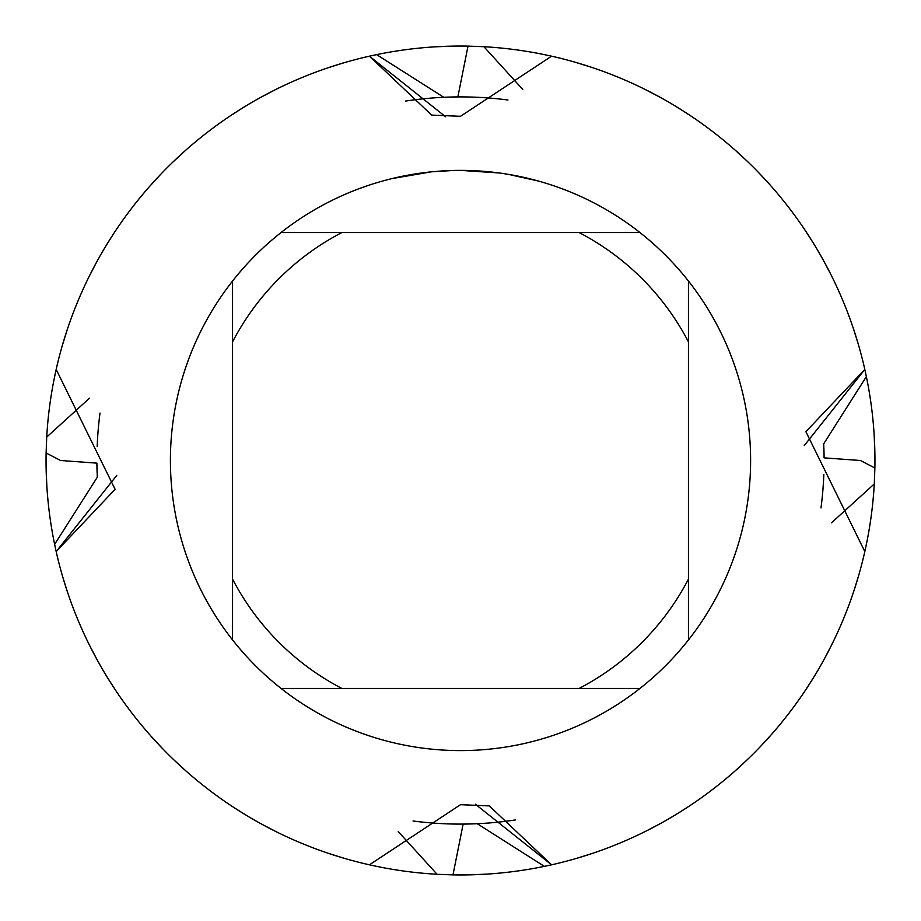 <?xml version="1.0" encoding="UTF-8"?>
<svg xmlns="http://www.w3.org/2000/svg" width="921" height="921" viewBox="0 0 921 921"><rect width="100%" height="100%" fill="white"/><g stroke="black" fill="none" stroke-linecap="round" stroke-linejoin="round"><path stroke-width="1.38" d="M465.727 170.431L469.33 170.523M492.643 172.169L493.76 172.296M499.09 172.964L460.5 170.385A290.115 290.115 0 0 1 639.957 688.448A290.115 290.115 0 0 1 232.553 281.043L232.553 639.957M508.162 174.322L538.071 180.953M436.301 874.248L437.072 874.282A414.45 414.45 0 0 1 369.436 864.819L377.817 866.615A414.45 414.45 0 0 1 369.436 864.819L460.5 804.689L489.316 805.898L551.575 864.819L475.409 804.252L551.575 864.819L544.369 866.373A414.45 414.45 0 0 1 452.982 874.881L437.072 874.282L398.229 831.548M831.548 522.771L874.282 483.928A414.45 414.45 0 0 1 864.819 551.564L866.615 543.183A414.45 414.45 0 0 1 864.819 551.564L864.819 551.564A414.45 414.45 0 0 1 551.575 864.819A414.45 414.45 0 0 0 864.819 551.575L805.898 431.684L864.819 369.425L804.252 445.591L864.819 369.425L866.373 376.631A414.45 414.45 0 0 1 874.881 468.018L874.248 484.699M551.575 56.181A414.45 414.45 0 0 1 864.819 369.425A414.45 414.45 0 0 0 551.575 56.181L460.5 116.311L431.684 115.102L369.425 56.181L445.591 116.748L369.425 56.181L376.631 54.627L443.772 97.292L457.864 96.912L468.018 46.119L483.928 46.718A414.45 414.45 0 0 1 551.564 56.181L543.183 54.385A414.45 414.45 0 0 1 551.564 56.181A414.45 414.45 0 0 0 483.928 46.718A414.45 414.45 0 0 1 551.564 56.181A414.45 414.45 0 0 0 483.928 46.718L484.699 46.752M431.051 171.882L392.024 178.582M441.355 171.018L445.511 170.776M421.473 173.021L426.273 172.411M453.627 170.466L432.283 171.755M46.752 436.301L46.718 437.072A414.45 414.45 0 0 1 56.181 369.436L115.102 489.316L56.181 551.575L116.748 475.409L56.181 551.575L54.627 544.369L97.292 477.228L96.912 463.136L60.579 460.5L46.119 452.982L46.718 437.072L89.452 398.229M56.181 369.425A414.45 414.45 0 0 1 369.425 56.181A414.45 414.45 0 0 0 56.181 369.425L54.385 377.817A414.45 414.45 0 0 1 56.181 369.436M369.425 864.819A414.45 414.45 0 0 1 56.181 551.575A414.45 414.45 0 0 0 437.072 874.282A414.45 414.45 0 0 1 369.436 864.819A414.45 414.45 0 0 0 437.072 874.282M281.043 688.448L341.887 688.448A256.959 256.959 0 0 1 232.553 579.113M341.887 688.448L639.957 688.448M688.448 639.957L688.448 579.113A256.959 256.959 0 0 1 579.113 688.448M688.448 579.113L688.448 281.043M639.957 232.553L579.113 232.553A256.959 256.959 0 0 1 688.448 341.887M579.113 232.553L281.043 232.553A290.115 290.115 0 0 1 460.5 170.385M232.553 341.887A256.959 256.959 0 0 1 341.887 232.553M232.553 281.043A290.115 290.115 0 0 1 281.043 232.553M823.892 448.262A363.599 363.599 0 0 1 824.088 457.864L860.421 460.5L874.881 468.018A414.45 414.45 0 0 0 874.95 460.5M46.05 460.5A414.45 414.45 0 0 1 46.119 452.982A414.45 414.45 0 0 0 54.627 544.369M376.631 54.627A414.45 414.45 0 0 1 468.018 46.119A414.45 414.45 0 0 0 460.5 46.05A414.45 414.45 0 0 1 468.018 46.119A414.45 414.45 0 0 0 460.5 46.05A414.45 414.45 0 0 1 468.018 46.119M824.468 658.734L831.882 644.47M575.211 62.237L591.075 67.152M760.539 746.413L771.188 734.808M674.448 105.547L687.86 113.974M676.152 814.429L689.541 805.91M759.146 173.136L769.91 184.753M577.122 858.199L592.238 853.456M823.409 260.344L830.8 274.366M470.044 874.835L485.885 874.167M823.984 659.632L831.329 645.586M475.282 46.315L483.721 46.706M759.986 747L761.091 745.826M575.947 62.455L589.774 66.726M682.208 810.664L688.862 806.359M678.535 108.033L679.295 108.505M483.928 46.718L522.771 89.452M874.685 475.282L874.397 481.833M874.397 481.982L874.294 483.721M858.545 575.947L856.127 583.972M855.908 584.697L854.274 589.774M858.763 575.211L853.848 591.075M874.835 450.956L874.167 435.115M858.199 343.878L853.456 328.762M814.429 244.848L805.91 231.459M746.413 160.461L734.808 149.812M659.632 97.016L644.47 89.118M544.369 866.373L477.228 823.708L463.136 824.088L452.982 874.881A414.45 414.45 0 0 0 460.5 874.95A414.45 414.45 0 0 1 452.982 874.881A414.45 414.45 0 0 0 460.5 874.95A414.45 414.45 0 0 1 452.982 874.881M345.789 858.763L329.925 853.848M246.552 815.453L233.14 807.026M161.854 747.864L151.09 736.247M97.591 660.656L90.2 646.634M46.315 445.718L46.706 437.279M62.455 345.053L66.726 331.226M62.237 345.789L67.152 329.925M108.033 242.465L108.505 241.705M238.792 110.336L232.138 114.641M161.014 174L159.909 175.174M97.016 261.368L89.118 276.53M95.83 263.567L89.671 275.414M46.165 470.044L46.833 485.885M62.801 577.122L67.544 592.238M106.571 676.152L115.09 689.541M174.587 760.539L186.192 771.188M261.368 823.984L276.53 831.882M105.547 246.552L113.974 233.14M173.136 161.854L184.753 151.09M260.344 97.591L274.366 90.2M810.664 238.792L806.359 232.138M747 161.014L745.826 159.909M657.433 95.83L645.586 89.671M450.956 46.165L435.115 46.833M343.878 62.801L328.762 67.544M244.848 106.571L231.459 115.09M160.461 174.587L149.812 186.192M866.373 376.631L823.708 443.772L824.088 457.864M815.453 674.448L807.026 687.86M747.864 759.146L736.247 769.91M660.656 823.409L646.634 830.8M445.718 874.685L437.279 874.294M345.053 858.545L331.226 854.274M242.465 812.967L241.705 812.495M110.336 682.208L114.641 688.862M174 759.986L175.174 761.091M263.567 825.17L275.414 831.329M97.177 446.535A363.599 363.599 0 0 1 100.009 413.034M446.535 823.823A363.599 363.599 0 0 1 413.034 820.991A363.599 363.599 0 0 0 472.738 823.892M474.465 97.177A363.599 363.599 0 0 1 507.966 100.009A363.599 363.599 0 0 0 448.262 97.108M823.823 474.465A363.599 363.599 0 0 1 820.991 507.966M474.419 823.835A363.599 363.599 0 0 1 465.968 824.053A363.599 363.599 0 0 0 515.403 819.932A363.599 363.599 0 0 1 465.968 824.053A363.599 363.599 0 0 0 474.419 823.835M446.581 97.166A363.599 363.599 0 0 1 455.032 96.947A363.599 363.599 0 0 0 405.597 101.068A363.599 363.599 0 0 1 455.032 96.947A363.599 363.599 0 0 0 446.581 97.166M97.108 472.738A363.599 363.599 0 0 1 96.912 463.136"/></g></svg>

